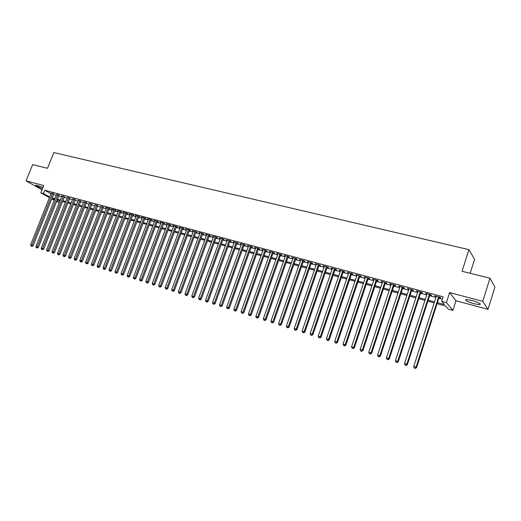 <?xml version="1.0" encoding="UTF-8"?>
<svg xmlns="http://www.w3.org/2000/svg" width="521" height="521" viewBox="0 0 521 521"><rect width="100%" height="100%" fill="white"/><g stroke="black" fill="none" stroke-linecap="round" stroke-linejoin="round"><path stroke-width="0.78" d="M43.041 187.378L35.786 185.066C35.688 185.71 37.942 186.896 42.546 188.615M474.097 303.776L479.919 304.661C481.15 303.834 478.408 302.408 471.694 300.376L465.93 299.503C464.732 300.337 467.454 301.763 474.097 303.776M59.355 202.422L56.574 201.555M470.157 273.284L474.566 259.347L468.939 249.65L53.813 152.575L47.502 168.309L32.628 164.61L26.05 180.878L42.058 189.839M468.939 249.65L462.055 271.272L489.987 278.207L494.95 287.038L488.008 309.337L482.752 301.34L449.597 292.594L446.399 302.61L452.899 310.418L448.327 309.161L445.689 306.055L437.073 303.704M449.597 292.594L455.966 300.76L488.008 309.337M455.966 300.76L452.899 310.418M489.987 278.207L482.752 301.34M53.728 193.897L51.227 193.148M59.049 195.329L56.535 194.58M64.415 196.769L61.895 196.02M69.827 198.221L67.3 197.472M75.291 199.686L72.751 198.944M80.801 201.171L78.261 200.422M86.369 202.662L83.816 201.92M91.983 204.173L89.417 203.431M97.648 205.691L95.076 204.955M103.366 207.228L100.787 206.492M109.136 208.778L110.152 209.051L109.117 208.433L105.639 207.501L106.551 208.042M114.959 210.341L115.988 210.621L114.959 210.002L111.448 209.058L112.367 209.611M120.839 211.923L121.875 212.197L120.859 211.585L117.31 210.634L118.234 211.187M126.779 213.512L127.821 213.799L126.811 213.18L123.23 212.223L124.161 212.783M132.77 215.127L133.819 215.407L132.816 214.795L129.208 213.825L130.146 214.398M138.814 216.749L139.882 217.036L138.886 216.423L135.239 215.44L136.189 216.026M144.923 218.39L145.997 218.677L145.007 218.065L141.328 217.075L142.285 217.667M151.09 220.044L152.171 220.337L151.194 219.725L147.476 218.729L148.439 219.328M157.316 221.718L158.41 222.011L157.44 221.399L153.682 220.39L154.659 221.002M163.601 223.405L164.708 223.698L163.744 223.092L159.954 222.07L160.937 222.688L139.589 279.419L142.174 280.415L163.718 223.086M169.944 225.111L171.064 225.411L170.106 224.798L166.284 223.77L167.274 224.388M176.352 226.83L177.479 227.13L176.534 226.524L172.672 225.482L173.675 226.107M182.825 228.569L183.965 228.875L183.027 228.263L179.126 227.215L180.142 227.846M189.364 230.321L190.51 230.634L189.585 230.022L185.645 228.966L186.668 229.598M195.961 232.092L197.127 232.405L196.209 231.799L192.229 230.731L193.265 231.37M202.63 233.883L203.802 234.203L202.897 233.597L198.872 232.516L199.921 233.161M209.364 235.694L210.549 236.013L209.65 235.407L205.593 234.32L206.648 234.964M216.163 237.524L217.361 237.843L216.475 237.237L212.373 236.137L213.447 236.788M223.034 239.367L224.245 239.693L223.372 239.087L219.224 237.973L220.311 238.631M229.976 241.23L231.2 241.562L230.334 240.956L226.147 239.829L227.241 240.494M236.99 243.112L238.221 243.444L237.368 242.845L233.141 241.705L234.248 242.376M244.075 245.013L245.319 245.352L244.479 244.753L240.207 243.6L241.327 244.277M251.233 246.941L252.49 247.28L251.663 246.674L247.345 245.521L248.478 246.199M258.462 248.882L259.738 249.22L258.917 248.621L254.554 247.455L255.7 248.139M265.775 250.842L267.058 251.187L266.251 250.594L261.842 249.409L263.001 250.1M273.16 252.828L274.456 253.173L273.662 252.581L269.207 251.382L270.379 252.079M280.624 254.828L281.933 255.186L281.151 254.587L276.651 253.382L277.836 254.085M288.165 256.86L289.494 257.211L288.725 256.619L284.173 255.401L285.371 256.104M295.785 258.904L297.126 259.263L296.377 258.67L291.773 257.439L292.991 258.155M303.489 260.975L304.85 261.34L304.108 260.747L299.458 259.497L300.689 260.22M311.278 263.066L312.652 263.431L311.923 262.845L307.227 261.581L308.471 262.31M319.152 265.176L320.539 265.554L319.829 264.968L315.075 263.691L316.332 264.421M327.11 267.319L328.517 267.69L327.82 267.11L323.013 265.821L324.29 266.557M335.159 269.474L336.579 269.858L335.895 269.272L331.037 267.97L332.326 268.719M343.293 271.662L344.726 272.047L344.062 271.467L339.151 270.152L340.454 270.9M351.519 273.87L352.971 274.261L352.32 273.681L347.357 272.353L348.673 273.108M359.835 276.104L361.3 276.501L360.669 275.922L355.648 274.574L356.983 275.335M368.249 278.364L369.728 278.761L369.115 278.188L364.036 276.827L365.39 277.595M376.755 280.65L378.253 281.053L377.653 280.48L372.522 279.1L373.889 279.881M385.358 282.955L386.875 283.365L386.295 282.799L381.098 281.405L382.486 282.187M394.058 285.293L395.589 285.703L395.029 285.137L389.773 283.73L391.18 284.518M402.857 287.657L404.413 288.074L403.866 287.514L398.552 286.088L399.972 286.882M411.759 290.047L413.329 290.471L412.808 289.91L407.429 288.465L408.868 289.272M420.766 292.47L422.355 292.893L421.854 292.333L416.409 290.874L417.868 291.688M429.877 294.912L431.486 295.348L431.004 294.788L425.501 293.316L426.973 294.137M437.406 302.662L444.433 304.577L441.678 301.327L443.13 296.788L44.806 190.243L50.999 193.714M53.487 194.509L56.268 195.251M58.808 195.935L61.628 196.697M64.174 197.381L67.033 198.149M69.586 198.84L72.484 199.621M75.05 200.305L77.994 201.099M80.56 201.79L83.549 202.597M86.121 203.288L89.156 204.102M91.735 204.799L94.815 205.626M97.401 206.323L100.527 207.163M103.119 207.859L106.291 208.713M108.889 209.416L112.106 210.282M114.711 210.985L117.98 211.865M120.592 212.568L123.907 213.454M126.531 214.164L129.892 215.069M132.516 215.772L135.929 216.69M138.566 217.4L142.031 218.332M144.675 219.048L148.192 219.992M150.836 220.702L154.405 221.666M157.062 222.382L160.683 223.353M163.347 224.069L167.026 225.059M169.696 225.782L173.428 226.785M176.105 227.501L179.888 228.524M182.571 229.247L186.42 230.282M189.11 231.005L193.011 232.053M195.707 232.783L199.673 233.844M202.376 234.574L206.394 235.655M209.11 236.384L213.193 237.485M215.909 238.214L220.057 239.334M222.78 240.064L226.987 241.197M229.722 241.933L233.994 243.086M236.736 243.821L241.073 244.987M243.815 245.73L248.224 246.915M250.979 247.651L255.446 248.856M258.208 249.598L262.747 250.822M265.515 251.565L270.125 252.809M272.9 253.551L277.582 254.815M280.363 255.564L285.117 256.84M287.905 257.589L292.73 258.891M295.531 259.64L300.428 260.962M303.235 261.718L308.211 263.053M311.024 263.815L316.078 265.176M318.891 265.931L324.029 267.312M326.856 268.074L332.066 269.474M334.899 270.236L340.193 271.662M343.033 272.431L348.412 273.877M351.258 274.639L356.722 276.11M359.575 276.879L365.13 278.377M367.989 279.145L373.629 280.663M376.494 281.431L382.225 282.975M385.097 283.75L390.919 285.313M393.798 286.088L399.711 287.683M402.596 288.458L408.607 290.073M411.499 290.855L417.608 292.496M420.506 293.277L426.712 294.945M429.617 295.726L435.921 297.426M438.838 298.207L442.368 299.158M439.099 297.393L440.72 297.83L440.258 297.276L434.69 295.778L436.188 296.605M49.443 197.615L40.846 192.861L43.771 185.554L26.05 180.878M40.846 192.861L43.477 193.571L49.684 197.016M44.806 190.243L43.477 193.571M441.678 301.327L446.399 302.61M54.269 200.285L51.742 198.885M54.646 199.335L53.129 198.924L54.503 199.686M56.809 200.963L59.368 202.382M434.162 302.909L427.858 301.19M424.947 300.396L418.747 298.702M415.843 297.914L409.74 296.247M406.849 295.459L400.838 293.818M397.953 293.03L392.039 291.415M389.161 290.627L383.339 289.044M380.467 288.256L374.742 286.693M371.877 285.912L366.237 284.375M363.378 283.593L357.829 282.076M354.977 281.301L349.513 279.81M346.667 279.035L341.288 277.563M338.448 276.788L333.153 275.349M330.321 274.574L325.111 273.147M322.284 272.379L317.152 270.979M314.339 270.21L309.285 268.829M306.472 268.061L301.496 266.706M298.696 265.938L293.798 264.603M290.998 263.841L286.172 262.525M283.385 261.763L278.637 260.467M275.85 259.705L271.174 258.429M268.4 257.674L263.795 256.417M261.028 255.661L256.488 254.424M253.727 253.668L249.259 252.451M246.505 251.695L242.102 250.497M239.354 249.748L235.023 248.563M232.281 247.814L228.016 246.648M225.28 245.905L221.073 244.759M218.351 244.017L214.209 242.884M211.487 242.141L207.41 241.028M204.694 240.285L200.676 239.191M197.973 238.455L194.014 237.374M191.318 236.638L187.417 235.57M184.727 234.841L180.885 233.792M178.202 233.056L174.418 232.021M171.741 231.291L168.009 230.275M165.339 229.546L161.666 228.543M159.003 227.82L155.382 226.83M152.731 226.107L149.162 225.131M146.518 224.408L143.001 223.45M140.357 222.727L136.899 221.783M134.262 221.067L130.856 220.136M128.225 219.419L124.864 218.501M122.246 217.785L118.931 216.879M116.32 216.169L113.057 215.277M110.452 214.567L107.235 213.688M104.636 212.978L101.465 212.119M98.873 211.409L95.753 210.556M93.168 209.852L90.094 209.012M87.515 208.309L84.48 207.482M81.908 206.778L78.918 205.964M76.359 205.261L73.415 204.46M70.856 203.763L67.951 202.969M65.405 202.272L62.546 201.49M60 200.8L57.18 200.031M52.172 197.804L54.952 198.566M57.492 199.256L60.306 200.018M62.852 200.715L65.711 201.49M68.264 202.187L71.162 202.975M73.722 203.672L76.665 204.473M79.231 205.17L82.22 205.984M84.793 206.687L87.821 207.508M90.4 208.211L93.48 209.051M96.066 209.755L99.185 210.601M101.784 211.311L104.949 212.171M107.547 212.881L110.765 213.753M113.37 214.463L116.632 215.355M119.25 216.065L122.559 216.964M125.183 217.68L128.544 218.592M131.168 219.308L134.581 220.24M137.212 220.956L140.677 221.894M143.321 222.617L146.831 223.574M149.481 224.29L153.05 225.261M155.701 225.984L159.322 226.974M161.985 227.697L165.658 228.699M168.329 229.422L172.06 230.438M174.737 231.168L178.521 232.197M181.204 232.926L185.046 233.975M187.736 234.704L191.637 235.766M194.333 236.501L198.293 237.583M201.002 238.318L205.02 239.413M207.729 240.148L211.813 241.256M214.528 241.998L218.67 243.125M221.399 243.867L225.606 245.013M228.335 245.756L232.607 246.921M235.349 247.664L239.68 248.843M242.428 249.592L246.83 250.79M249.585 251.539L254.053 252.757M256.814 253.506L261.353 254.743M264.121 255.498L268.725 256.749M271.5 257.504L276.182 258.781M278.963 259.536L283.711 260.832M286.504 261.588L291.33 262.903M294.124 263.665L299.021 264.994M301.828 265.762L306.804 267.117M309.611 267.879L314.664 269.253M317.484 270.021L322.616 271.421M325.443 272.19L330.653 273.603M333.486 274.378L338.78 275.817M341.62 276.592L346.999 278.058M349.845 278.826L355.309 280.318M358.161 281.093L363.71 282.603M366.569 283.385L372.209 284.915M375.074 285.697L380.799 287.253M383.671 288.035L389.493 289.624M392.372 290.405L398.285 292.014M401.17 292.802L407.181 294.437M410.073 295.225L416.181 296.885M419.079 297.673L425.279 299.36M428.19 300.155L434.494 301.867M435.296 295.941L435.165 296.332M426.119 293.479L425.996 293.87M417.054 291.05L416.93 291.434M408.093 288.647L407.969 289.031M399.236 286.27L399.106 286.648M390.476 283.919L390.346 284.297M381.815 281.594L381.691 281.972M373.251 279.295L373.127 279.673M364.791 277.029L364.661 277.4M356.416 274.782L356.292 275.153M348.139 272.561L348.015 272.932M339.952 270.366L339.829 270.731M331.851 268.191L331.727 268.556M323.841 266.042L323.717 266.407M315.921 263.919L315.798 264.277M308.087 261.816L307.957 262.174M300.33 259.732L300.207 260.09M292.659 257.674L292.535 258.032M285.072 255.642L284.948 255.993M277.563 253.623L277.439 253.974M270.132 251.63L270.008 251.982M262.779 249.657L262.656 250.008M255.505 247.709L255.381 248.055M248.302 245.775L248.178 246.12M241.177 243.867L241.054 244.206M234.124 241.972L234.001 242.311M227.143 240.096L227.019 240.435M220.227 238.247L220.109 238.579M213.389 236.41L213.265 236.742M206.616 234.593L206.492 234.925M199.908 232.796L199.79 233.121M193.271 231.011L193.148 231.337M186.694 229.247L186.577 229.572M180.188 227.501L180.064 227.827M438.63 296.84L416.051 367.188L413.733 366.452L436.311 296.215M439.223 296.996L416.579 367.565L416.051 367.188L415.133 368.275L414.202 367.982L415.133 368.275M415.341 368.425L416.579 367.565M413.733 366.452L414.202 367.982M429.395 294.358L406.829 364.257L404.537 363.534L427.096 293.746M430.007 294.521L407.376 364.641L406.829 364.257L405.924 365.345L405.006 365.052L405.924 365.345M406.146 365.495L407.376 364.641M404.537 363.534L405.006 365.052M420.258 291.91L397.712 361.366L395.452 360.649L417.992 291.304M420.896 292.079L398.285 361.756L397.712 361.366L396.826 362.447L395.921 362.16L396.826 362.447M397.054 362.603L398.285 361.756M395.452 360.649L395.921 362.16M411.232 289.487L388.705 358.507L386.471 357.797L408.992 288.888M411.89 289.663L389.298 358.897L388.705 358.507L387.832 359.581L386.94 359.301L387.832 359.581M388.067 359.744L389.298 358.897M386.471 357.797L386.94 359.301M402.31 287.097L379.802 355.68L377.595 354.977L400.095 286.498M402.987 287.273L380.415 356.077L379.802 355.68L378.943 356.755L378.057 356.475L378.943 356.755M379.19 356.911L380.415 356.077M377.595 354.977L378.057 356.475M393.492 284.726L371.004 352.886L368.822 352.196L391.304 284.14M394.182 284.915L371.636 353.29L371.004 352.886L370.157 353.961L369.285 353.681L370.157 353.961M370.411 354.117L371.636 353.29M368.822 352.196L369.285 353.681M384.772 282.389L362.31 350.125L360.154 349.441L382.609 281.809M385.481 282.577L362.955 350.535L362.31 350.125L361.476 351.193L360.61 350.92L361.476 351.193M361.737 351.356L362.955 350.535M360.154 349.441L360.61 350.92M376.155 280.077L353.713 347.396L351.577 346.719L374.013 279.503M376.878 280.272L354.378 347.813L353.713 347.396L352.893 348.464L352.04 348.191L352.893 348.464M353.16 348.627L354.378 347.813M351.577 346.719L352.04 348.191M367.631 277.791L345.215 344.7L343.105 344.029L365.514 277.224M368.373 277.986L345.898 345.117L345.215 344.7L344.407 345.762L343.56 345.488L344.407 345.762M344.681 345.924L345.898 345.117M343.105 344.029L343.56 345.488M359.203 275.531L336.813 342.03L334.723 341.372L357.113 274.964M359.965 275.733L337.51 342.453L336.813 342.03L336.012 343.092L335.179 342.825L336.012 343.092M336.292 343.254L337.51 342.453M334.723 341.372L335.179 342.825M350.867 273.291L328.504 339.392L326.439 338.741L348.796 272.737M351.642 273.499L329.22 339.822L328.504 339.392L327.722 340.447L326.895 340.187L327.722 340.447M328.009 340.617L329.22 339.822M326.439 338.741L326.895 340.187M342.629 271.083L320.291 336.787L318.246 336.136L340.578 270.529M343.417 271.291L321.021 337.217L320.291 336.787L319.516 337.836L318.702 337.575L319.516 337.836M319.809 338.005L321.021 337.217M318.246 336.136L318.702 337.575M334.475 268.895L312.164 334.208L310.151 333.57L332.45 268.354M335.283 269.11L312.913 334.638L312.164 334.208L311.402 335.257L310.601 334.996L311.402 335.257M311.701 335.426L312.913 334.638M310.151 333.57L310.601 334.996M326.413 266.732L304.134 331.656L302.134 331.024L324.414 266.192M327.24 266.954L304.889 332.092L304.134 331.656L303.385 332.698L302.584 332.444L303.385 332.698M303.691 332.873L304.889 332.092M302.134 331.024L302.584 332.444M318.442 264.59L296.189 329.135L294.215 328.51L316.462 264.062M319.275 264.818L296.963 329.578L296.189 329.135L295.453 330.177L294.658 329.923L295.453 330.177M295.759 330.353L296.963 329.578M294.215 328.51L294.658 329.923M310.549 262.473L288.328 326.641L286.381 326.022L308.595 261.952M311.402 262.708L289.116 327.084L288.328 326.641L287.605 327.676L286.824 327.429L287.605 327.676M287.918 327.852L289.116 327.084M286.381 326.022L286.824 327.429M302.747 260.383L280.558 324.173L278.624 323.561L300.812 259.862M303.613 260.617L281.36 324.622L280.558 324.173L279.842 325.208L279.074 324.961L279.842 325.208M280.161 325.384L281.36 324.622M278.624 323.561L279.074 324.961M295.029 258.312L272.867 321.731L270.959 321.125L293.115 257.797M295.908 258.546L273.688 322.18L272.867 321.731L272.164 322.76L271.402 322.519L272.164 322.76M272.49 322.942L273.688 322.18M270.959 321.125L271.402 322.519M287.39 256.26L265.261 319.321L263.379 318.722L285.495 255.752M288.289 256.501L266.094 319.77L265.261 319.321L264.57 320.343L263.815 320.102L264.57 320.343M264.902 320.526L266.094 319.77M263.379 318.722L263.815 320.102M279.836 254.235L257.739 316.931L255.87 316.338L277.96 253.734M280.747 254.482L258.585 317.387L257.739 316.931L257.055 317.953L256.312 317.712L257.055 317.953M257.394 318.136L258.585 317.387M255.87 316.338L256.312 317.712M272.359 252.229L250.295 314.567L248.452 313.981L270.503 251.734M273.284 252.477L251.155 315.029L250.295 314.567L249.624 315.589L248.888 315.355L249.624 315.589M249.969 315.772L251.155 315.029M248.452 313.981L248.888 315.355M264.961 250.243L242.936 312.229L241.106 311.649L263.125 249.754M265.899 250.497L243.802 312.691L242.936 312.229L242.272 313.245L241.542 313.01L242.272 313.245M242.617 313.427L243.802 312.691M241.106 311.649L241.542 313.01M257.641 248.283L235.648 309.917L233.838 309.344L255.824 247.794M258.585 248.537L236.527 310.379L235.648 309.917L234.997 310.926L234.274 310.698L234.997 310.926M235.349 311.115L236.527 310.379M233.838 309.344L234.274 310.698M250.399 246.335L228.439 307.624L226.648 307.058L248.602 245.853M251.356 246.596L229.331 308.093L228.439 307.624L227.794 308.64L227.078 308.412L227.794 308.64M228.152 308.823L229.331 308.093M226.648 307.058L227.078 308.412M243.229 244.414L221.301 305.365L219.53 304.798L241.451 243.939M244.199 244.675L222.206 305.834L221.301 305.365L220.67 306.368L219.96 306.146L220.67 306.368M221.034 306.556L222.206 305.834M219.53 304.798L219.96 306.146M236.137 242.512L214.242 303.118L212.49 302.564L234.372 242.037M237.114 242.773L215.153 303.593L214.242 303.118L213.617 304.127L212.92 303.899L213.617 304.127M213.981 304.316L215.153 303.593M212.49 302.564L212.92 303.899M229.11 240.624L207.254 300.904L205.515 300.35L227.364 240.161M230.1 240.891L208.179 301.379L207.254 300.904L206.642 301.9L205.945 301.685L206.642 301.9M207.013 302.095L208.179 301.379M205.515 300.35L205.945 301.685M222.161 238.761L200.338 298.709L198.618 298.162L220.429 238.299M223.157 239.028L201.275 299.184L200.338 298.709L199.732 299.705L199.048 299.484L199.732 299.705M200.11 299.894L201.275 299.184M198.618 298.162L199.048 299.484M215.277 236.918L193.493 296.534L191.793 295.993L213.564 236.456M216.287 237.185L194.437 297.016L193.493 296.534L192.9 297.53L192.216 297.309L192.9 297.53M193.278 297.719L194.437 297.016M191.793 295.993L192.216 297.309M208.465 235.088L186.72 294.385L185.033 293.851L206.772 234.632M209.488 235.362L187.671 294.866L186.72 294.385L186.134 295.374L185.456 295.16L186.134 295.374M186.511 295.563L187.671 294.866M185.033 293.851L185.456 295.16M201.718 233.278L180.012 292.255L178.345 291.727L200.044 232.828M202.754 233.558L180.976 292.737L180.012 292.255L179.432 293.245L178.768 293.03L179.432 293.245M179.817 293.434L180.976 292.737M178.345 291.727L178.768 293.03M195.043 231.487L173.369 290.145L171.722 289.624L193.382 231.044M196.085 231.767L174.346 290.633L173.369 290.145L172.803 291.128L172.145 290.92L172.803 291.128M173.193 291.324L174.346 290.633M171.722 289.624L172.145 290.92M188.433 229.715L166.798 288.061L165.164 287.54L186.792 229.273M189.481 229.995L167.782 288.549L166.798 288.061L166.238 289.044L165.587 288.836L166.238 289.044M166.635 289.233L167.782 288.549M165.164 287.54L165.587 288.836M181.888 227.957L160.292 285.996L158.677 285.482L180.259 227.521M182.949 228.244L161.289 286.485L160.292 285.996L159.739 286.973L159.094 286.765L159.739 286.973M160.136 287.169L161.289 286.485M158.677 285.482L159.094 286.765M175.408 226.218L153.851 283.952L152.249 283.444L173.799 225.788M176.476 226.505L154.854 284.44L153.851 283.952L153.304 284.922L152.666 284.72L153.304 284.922M153.708 285.124L154.854 284.44M152.249 283.444L152.666 284.72M168.986 224.499L147.469 281.926L145.887 281.418L167.397 224.069M170.067 224.785L148.485 282.421L147.469 281.926L146.935 282.896L146.303 282.695L146.935 282.896M147.339 283.092L148.485 282.421M145.887 281.418L146.303 282.695M162.637 222.793L141.158 279.92L140.624 280.891L139.999 280.689L140.624 280.891M141.035 281.086L142.174 280.415M139.589 279.419L139.999 280.689M156.339 221.106L134.9 277.934L133.35 277.439L154.776 220.683M157.433 221.399L135.929 278.435L134.9 277.934L134.379 278.898L133.76 278.702L134.379 278.898M134.789 279.1L135.929 278.435M133.35 277.439L133.76 278.702M150.107 219.432L128.707 275.967L127.17 275.479L148.557 219.015M151.207 219.732L129.742 276.469L128.707 275.967L128.192 276.931L127.58 276.736L128.192 276.931M128.609 277.126L129.742 276.469M127.17 275.479L127.58 276.736M143.933 217.778L122.572 274.02L121.048 273.538L142.402 217.361M145.04 218.084L123.62 274.521L122.572 274.02L122.07 274.977L121.458 274.788L122.07 274.977M122.487 275.179L123.62 274.521M121.048 273.538L121.458 274.788M137.818 216.137L116.502 272.092L114.991 271.61L136.3 215.727M138.931 216.449L117.551 272.594L116.502 272.092L116.001 273.05L115.395 272.854L116.001 273.05M116.424 273.251L117.551 272.594M114.991 271.61L115.395 272.854M131.761 214.509L110.485 270.184L108.987 269.709L130.257 214.105M132.881 214.828L111.54 270.686L110.485 270.184L109.99 271.135L109.397 270.946L109.99 271.135M110.419 271.337L111.54 270.686M108.987 269.709L109.397 270.946M125.763 212.9L104.526 268.289L103.047 267.82L124.272 212.503M126.883 213.226L105.594 268.797L104.526 268.289L104.044 269.24L103.451 269.051L104.044 269.24M104.467 269.442L105.594 268.797M103.047 267.82L103.451 269.051M119.823 211.305L98.625 266.42L97.153 265.951L118.345 210.907M120.95 211.637L99.693 266.928L98.625 266.42L98.143 267.364L97.557 267.175L98.143 267.364M98.573 267.566L99.693 266.928M97.153 265.951L97.557 267.175M113.936 209.729L92.777 264.564L91.325 264.101L112.471 209.338M115.069 210.067L93.858 265.072L92.777 264.564L92.308 265.508L91.729 265.319L92.308 265.508M92.738 265.71L93.858 265.072M91.325 264.101L91.729 265.319M108.101 208.166L86.987 262.721L85.548 262.265L106.655 207.775M109.241 208.511L88.075 263.235L86.987 262.721L86.525 263.665L85.945 263.483L86.525 263.665M86.955 263.867L88.075 263.235M85.548 262.265L85.945 263.483M102.324 206.616L81.25 260.904L79.824 260.448L100.885 206.225M103.464 206.961L82.344 261.412L81.25 260.904L80.794 261.842L80.221 261.659L80.794 261.842M81.23 262.043L82.344 261.412M79.824 260.448L80.221 261.659M96.6 205.079L75.565 259.1L74.151 258.65L95.174 204.694M97.746 205.43L76.665 259.608L75.565 259.1L75.115 260.031L74.549 259.855L75.115 260.031M75.558 260.24L76.665 259.608M74.151 258.65L74.549 259.855M90.928 203.555L69.938 257.309L68.538 256.866L89.521 203.177M92.08 203.913L71.038 257.823L69.938 257.309L69.488 258.24L68.935 258.064L69.488 258.24M69.931 258.449L71.038 257.823M68.538 256.866L68.935 258.064M85.307 202.05L64.357 255.537L62.969 255.101L83.907 201.673M86.466 202.415L65.47 256.052L64.357 255.537L63.92 256.469L63.367 256.293L63.92 256.469M64.363 256.677L65.47 256.052M62.969 255.101L63.367 256.293M79.739 200.552L58.827 253.786L57.453 253.349L78.352 200.181M80.898 200.924L59.948 254.3L58.827 253.786L58.398 254.71L57.851 254.535L58.398 254.71M58.847 254.919L59.948 254.3M57.453 253.349L57.851 254.535M74.216 199.074L53.35 252.047L51.989 251.61L72.849 198.703M75.389 199.445L54.477 252.561L53.35 252.047L52.927 252.972L52.38 252.796L52.927 252.972M53.376 253.173L54.477 252.561M51.989 251.61L52.38 252.796M68.752 197.602L47.925 250.321L46.577 249.898L67.391 197.238M69.918 197.987L49.052 250.842L47.925 250.321L47.509 251.246L46.968 251.07L47.509 251.246M47.958 251.448L49.052 250.842M46.577 249.898L46.968 251.07M63.334 196.15L42.546 248.615L41.211 248.191L61.986 195.792M64.506 196.534L43.679 249.136L42.546 248.615L42.136 249.533L41.602 249.364L42.136 249.533M42.592 249.741L43.679 249.136M41.211 248.191L41.602 249.364M57.961 194.711L37.219 246.921L35.897 246.505L56.626 194.353M59.14 195.101L38.359 247.442L37.219 246.921L36.815 247.84L36.281 247.67L36.815 247.84M37.271 248.048L38.359 247.442M35.897 246.505L36.281 247.67M52.634 193.284L31.937 245.248L30.622 244.831L51.312 192.926M53.819 193.675L33.084 245.769L31.937 245.248L31.534 246.159L31.013 245.99L31.534 246.159M31.996 246.368L33.084 245.769M30.622 244.831L31.013 245.99M479.919 304.661L480.18 303.834"/></g></svg>
